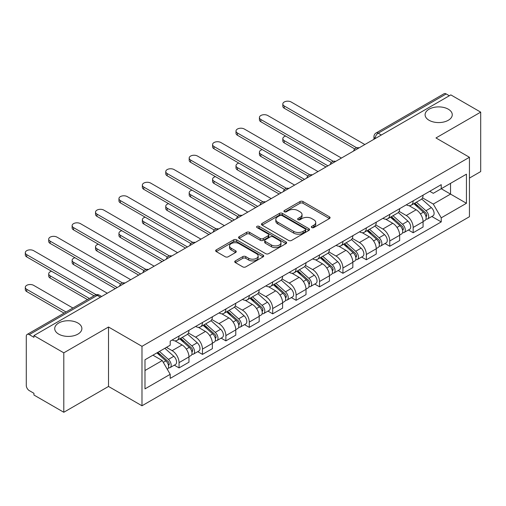 <?xml version="1.0" encoding="UTF-8"?>
<svg xmlns="http://www.w3.org/2000/svg" width="506" height="506" viewBox="0 0 506 506"><rect width="100%" height="100%" fill="white"/><g stroke="black" fill="none" stroke-linecap="round" stroke-linejoin="round"><path stroke-width="0.76" d="M311.759 227.567A1.461 0.841 0 0 0 313.821 227.567L329.476 218.535A2.081 1.202 0 0 0 330.083 217.681A2.081 1.202 0 0 0 329.476 216.834L302.961 201.527A2.081 1.202 0 0 0 300.014 201.527L284.359 210.559A1.461 0.841 0 0 0 283.936 211.154A1.461 0.841 0 0 0 284.359 211.748A1.461 0.841 0 0 0 286.421 211.748L288.452 210.585A6.667 3.852 0 0 1 297.876 210.585L300.083 211.856A6.667 3.852 0 0 1 302.038 214.582A6.667 3.852 0 0 1 300.083 217.302L298.059 218.472A1.461 0.841 0 0 0 297.636 219.066A1.461 0.841 0 0 0 298.059 219.661A1.461 0.841 0 0 0 300.121 219.661L302.152 218.491A6.667 3.852 0 0 1 311.576 218.491L313.783 219.768A6.667 3.852 0 0 1 315.738 222.488A6.667 3.852 0 0 1 313.783 225.208L311.759 226.378A1.461 0.841 0 0 0 311.335 226.973A1.461 0.841 0 0 0 311.759 227.567L311.759 226.378M77.905 323.024A13.586 7.843 0 0 0 63.105 321.329A13.586 7.843 0 0 0 54.718 328.571A13.586 7.843 0 0 0 58.696 334.118A13.586 7.843 0 0 0 73.496 335.82A13.586 7.843 0 0 0 81.883 328.571A13.586 7.843 0 0 0 77.905 323.024M448.284 109.188A13.586 7.843 0 0 0 433.484 107.487A13.586 7.843 0 0 0 425.097 114.736A13.586 7.843 0 0 0 429.075 120.283A13.586 7.843 0 0 0 443.876 121.978A13.586 7.843 0 0 0 452.263 114.736A13.586 7.843 0 0 0 448.284 109.188M235.347 260.887A2.081 1.202 0 0 0 234.733 261.735A2.081 1.202 0 0 0 235.347 262.589L242.785 266.883A2.081 1.202 0 0 0 245.733 266.883L263.114 256.846A2.081 1.202 0 0 0 263.721 255.998A2.081 1.202 0 0 0 263.114 255.144L236.599 239.838A2.081 1.202 0 0 0 233.652 239.838L216.271 249.875A2.081 1.202 0 0 0 215.657 250.723A2.081 1.202 0 0 0 216.271 251.577L225.252 256.763A2.081 1.202 0 0 0 228.2 256.763L235.638 252.469A2.081 1.202 0 0 0 236.251 251.615A2.081 1.202 0 0 0 235.638 250.767L231.185 248.193A5.572 3.219 0 0 1 229.553 245.916A5.572 3.219 0 0 1 232.994 242.943A5.572 3.219 0 0 1 239.066 243.645L256.523 253.721A5.572 3.219 0 0 1 258.155 255.998A5.572 3.219 0 0 1 254.714 258.971A5.572 3.219 0 0 1 248.642 258.269L245.733 256.593A2.081 1.202 0 0 0 242.785 256.593L235.347 260.887L235.347 262.589M141.984 346.332L108.518 327.009L63.8 352.834L33.934 335.592L450.833 94.894L480.7 112.136L435.976 137.955L469.442 157.277L141.984 346.332L141.984 405.774L469.442 216.713L469.442 157.277M288.597 240.432A2.081 1.202 0 0 0 291.545 240.432L308.926 230.401A2.081 1.202 0 0 0 309.533 229.547A2.081 1.202 0 0 0 308.926 228.699L282.411 213.387A2.081 1.202 0 0 0 279.464 213.387L262.083 223.424A2.081 1.202 0 0 0 261.469 224.272A2.081 1.202 0 0 0 262.083 225.126L288.597 240.432M257.579 227.883A1.461 0.841 0 0 1 259.059 228.092L259.059 226.359L286.016 241.919A2.081 1.202 0 0 1 286.63 242.772A2.081 1.202 0 0 1 286.016 243.62L268.635 253.658A2.081 1.202 0 0 1 265.688 253.658L239.174 238.351L239.174 236.65A2.081 1.202 0 0 0 238.566 237.497A2.081 1.202 0 0 0 239.174 238.351M239.174 236.65L246.612 232.355A2.081 1.202 0 0 1 249.559 232.355L260.312 238.56A2.081 1.202 0 0 0 263.259 238.56L268.193 235.714A2.081 1.202 0 0 0 268.806 234.86A2.081 1.202 0 0 0 268.193 234.012L256.997 227.548A1.461 0.841 0 0 1 256.574 226.954A1.461 0.841 0 0 1 257.472 226.176A1.461 0.841 0 0 1 259.059 226.359M63.8 352.834L63.8 412.27L33.934 395.028L33.934 393.295L29.278 390.607A4.244 2.448 -120 0 1 26.28 385.408L26.28 336.37A4.244 2.448 -120 0 1 27.16 334.428L95.141 295.175A4.244 2.448 60 0 1 97.266 295.384L29.278 334.637A4.244 2.448 -120 0 0 27.16 334.428M469.442 178.074L480.7 171.572L480.7 112.136M63.8 412.27L108.518 386.451L141.984 405.774M33.934 335.592L33.934 337.325L29.278 334.637M381.353 135.007L378.203 133.192A4.244 2.448 60 0 0 376.078 132.977L444.059 93.73A4.244 2.448 60 0 1 446.184 93.939L378.203 133.192A4.244 2.448 120 0 0 375.199 138.391L375.199 138.562M449.334 95.76L446.184 93.939M413.168 200.857A9.766 5.636 60 0 1 411.144 205.24L421.049 199.522A9.766 5.636 -120 0 0 423.073 195.139M399.107 211.369L406.261 215.499A9.766 5.636 60 0 1 413.168 227.46L423.073 221.742A9.766 5.636 -120 0 0 416.166 209.781L409.082 205.689M423.073 221.742L423.073 227.023L413.168 232.741L408.418 230.002M411.144 205.24A9.766 5.636 60 0 1 406.337 204.803M413.168 227.46L413.168 232.741M389.753 214.373A9.766 5.636 60 0 1 387.735 218.756L397.64 213.039A9.766 5.636 -120 0 0 399.658 208.655M385.009 243.519L389.753 246.258L399.658 240.54L399.658 235.258A9.766 5.636 -120 0 0 392.757 223.298L385.667 219.206M387.735 218.756A9.766 5.636 60 0 1 382.928 218.32M375.699 224.885L382.852 229.016A9.766 5.636 60 0 1 389.753 240.976L389.753 246.258M366.344 227.89A9.766 5.636 60 0 1 364.32 232.273L374.225 226.555A9.766 5.636 -120 0 0 376.249 222.172M361.594 257.035L366.344 259.774L376.249 254.056L376.249 248.775A9.766 5.636 -120 0 0 369.348 236.814L362.258 232.722M364.32 232.273A9.766 5.636 60 0 1 359.519 231.837M352.29 238.402L359.443 242.532A9.766 5.636 60 0 1 366.344 254.493L366.344 259.774M342.935 241.406A9.766 5.636 60 0 1 340.911 245.79L350.816 240.072A9.766 5.636 -120 0 0 352.84 235.688M338.185 270.552L342.935 273.291L352.84 267.573L352.84 262.291A9.766 5.636 -120 0 0 345.933 250.331L338.843 246.239M340.911 245.79A9.766 5.636 60 0 1 336.104 245.353M328.875 251.918L336.028 256.049A9.766 5.636 60 0 1 342.935 268.009L342.935 273.291M319.52 254.923A9.766 5.636 60 0 1 317.502 259.306L327.407 253.588A9.766 5.636 -120 0 0 329.425 249.205M314.77 284.068L319.52 286.807L329.425 281.089L329.425 275.808A9.766 5.636 -120 0 0 322.524 263.847L315.434 259.755M317.502 259.306A9.766 5.636 60 0 1 312.695 258.87M305.466 265.435L312.619 269.565A9.766 5.636 60 0 1 319.52 281.526L319.52 286.807M296.111 268.439A9.766 5.636 60 0 1 294.087 272.823L303.992 267.105A9.766 5.636 -120 0 0 306.016 262.722M291.361 297.585L296.111 300.324L306.016 294.606L306.016 289.324A9.766 5.636 -120 0 0 299.109 277.364L292.025 273.272M294.087 272.823A9.766 5.636 60 0 1 289.28 272.38M282.051 278.951L289.204 283.082A9.766 5.636 60 0 1 296.111 295.042L296.111 300.324M272.696 281.956A9.766 5.636 60 0 1 270.678 286.339L280.583 280.621A9.766 5.636 -120 0 0 282.601 276.238M267.952 311.101L272.696 313.84L282.601 308.122L282.601 302.841A9.766 5.636 -120 0 0 275.7 290.88L268.61 286.788M270.678 286.339A9.766 5.636 60 0 1 265.871 285.896M258.642 292.468L265.795 296.598A9.766 5.636 60 0 1 272.696 308.559L272.696 313.84M249.287 295.472A9.766 5.636 60 0 1 247.263 299.856L257.168 294.138A9.766 5.636 -120 0 0 259.192 289.755M244.537 324.618L249.287 327.357L259.192 321.639L259.192 316.358A9.766 5.636 -120 0 0 252.292 304.397L245.201 300.305M247.263 299.856A9.766 5.636 60 0 1 242.463 299.413M235.233 305.985L242.387 310.115A9.766 5.636 60 0 1 249.287 322.075L249.287 327.357M225.878 308.989A9.766 5.636 60 0 1 223.854 313.372L233.759 307.654A9.766 5.636 -120 0 0 235.783 303.271M221.128 338.135L225.878 340.873L235.783 335.155L235.783 329.874A9.766 5.636 -120 0 0 228.876 317.913L221.786 313.821M223.854 313.372A9.766 5.636 60 0 1 219.047 312.929M211.818 319.501L218.971 323.631A9.766 5.636 60 0 1 225.878 335.592L225.878 340.873M202.463 322.505A9.766 5.636 60 0 1 200.446 326.889L210.351 321.171A9.766 5.636 -120 0 0 212.368 316.788M197.713 351.651L202.463 354.39L212.368 348.672L212.368 343.391A9.766 5.636 -120 0 0 205.468 331.43L198.377 327.338M200.446 326.889A9.766 5.636 60 0 1 195.639 326.446M188.409 333.018L195.563 337.148A9.766 5.636 60 0 1 202.463 349.108L202.463 354.39M179.054 336.022A9.766 5.636 60 0 1 177.03 340.405L186.935 334.687A9.766 5.636 -120 0 0 188.959 330.304M174.304 365.168L179.054 367.906L188.959 362.188L188.959 356.907A9.766 5.636 -120 0 0 182.052 344.947L174.968 340.854M177.03 340.405A9.766 5.636 60 0 1 172.223 339.962M166.449 347.375L172.148 350.664A9.766 5.636 60 0 1 179.054 362.625L179.054 367.906M429.752 191.287L433.275 193.324L466.443 174.172L450.536 183.355L450.536 194.102L433.275 204.063L422.523 197.852M144.988 370.506L162.243 360.544L170.199 374.32L144.988 388.874L144.988 359.766L170.199 345.206L170.199 341.133L441.232 184.658L441.232 188.732L466.443 203.285L441.232 217.839L433.275 204.063M466.443 174.172L466.443 203.285M170.199 374.32L170.199 378.393L441.232 221.913L441.232 217.839M108.518 327.009L108.518 386.451M162.243 360.544L152.939 355.174M431.827 216.486L441.232 221.913M312.341 227.776L313.783 226.941A6.667 3.852 0 0 0 315.738 224.221L315.738 222.488M302.038 214.582L302.038 216.315A6.667 3.852 0 0 1 300.083 219.035L298.641 219.863M329.444 218.548L302.961 203.26A2.081 1.202 0 0 0 300.014 203.26L284.941 211.957M308.894 230.413L282.411 215.12A2.081 1.202 0 0 0 279.464 215.12L262.108 225.138M305.245 230.141A1.461 0.841 0 0 0 305.668 229.547A1.461 0.841 0 0 0 305.245 228.952L281.969 215.512A1.461 0.841 0 0 0 279.907 215.512L277.769 216.745A6.667 3.852 0 0 0 275.814 219.471A6.667 3.852 0 0 0 277.769 222.191L293.676 231.375A6.667 3.852 0 0 0 303.107 231.375L305.245 230.141L305.245 231.874A1.461 0.841 0 0 0 305.668 231.28L305.668 229.547M275.814 219.471L275.814 221.204A6.667 3.852 0 0 0 277.769 223.924L277.769 222.191M305.245 231.874L303.107 233.108A6.667 3.852 0 0 1 293.676 233.108L277.769 223.924M239.205 238.364L246.612 234.088L246.612 232.355M268.806 234.86L268.806 236.593A2.081 1.202 0 0 1 268.193 237.447L263.259 240.293A2.081 1.202 0 0 1 260.312 240.293L249.559 234.088A2.081 1.202 0 0 0 246.612 234.088M259.059 228.092L285.991 243.639M271.469 245.005A5.572 3.219 0 0 0 277.547 245.701A5.572 3.219 0 0 0 280.982 242.728A5.572 3.219 0 0 0 279.35 240.458L273.202 236.903A2.081 1.202 0 0 0 270.255 236.903L265.321 239.755A2.081 1.202 0 0 0 264.714 240.603A2.081 1.202 0 0 0 265.321 241.457L271.469 245.005L271.469 246.738A5.572 3.219 0 0 0 277.547 247.434A5.572 3.219 0 0 0 280.982 244.461L280.982 242.728M264.714 240.603L264.714 242.336A2.081 1.202 0 0 0 265.321 243.184L265.321 241.457M271.469 246.738L265.321 243.184M258.155 255.998L258.155 257.731A5.572 3.219 0 0 1 254.714 260.704A5.572 3.219 0 0 1 248.642 260.002L245.733 258.326A2.081 1.202 0 0 0 242.785 258.326L235.372 262.601M229.553 245.916L229.553 247.649A5.572 3.219 0 0 0 231.185 249.926L231.185 248.193M235.613 252.481L231.185 249.926M263.082 256.865L236.599 241.571A2.081 1.202 0 0 0 233.652 241.571L216.296 251.59L216.271 249.875M413.845 203.684L423.383 212.197A5.307 3.061 60 0 1 425.053 220.401L423.073 221.546M414.098 203.912L418.588 206.499M285.669 136.089A4.883 2.821 -0 0 0 282.822 138.65A4.883 2.821 -0 0 0 284.252 140.643L327.926 165.854M414.806 203.127L425.419 212.602A2.549 1.467 60 0 1 426.223 216.536A2.549 1.467 60 0 1 425.989 216.631M416.394 202.21L425.938 210.724A5.307 3.061 60 0 1 427.602 218.927A5.307 3.061 60 0 1 426.001 219.098M421.713 199.016L431.34 207.605A5.307 3.061 60 0 1 433.003 215.809L427.602 218.927M325.972 166.98L284.252 142.894A4.883 2.821 180 0 1 282.822 140.902L282.822 138.65M354.757 148.941L284.252 108.233A4.883 2.821 180 0 1 282.822 106.241L282.822 103.989A4.883 2.821 -0 0 0 284.252 105.982L356.692 147.803M364.845 144.539L291.159 101.997A4.883 2.821 -0 0 0 285.839 101.39A4.883 2.821 -0 0 0 282.822 103.989M390.436 217.2L399.974 225.714A5.307 3.061 60 0 1 401.637 233.917L399.658 235.062M390.683 217.422L395.173 220.015M262.26 149.605A4.883 2.821 -0 0 0 259.414 152.167A4.883 2.821 -0 0 0 260.843 154.159L304.511 179.371M391.397 216.644L402.011 226.119A2.549 1.467 60 0 1 402.808 230.053A2.549 1.467 60 0 1 402.58 230.148M392.985 215.727L402.523 224.24A5.307 3.061 60 0 1 404.186 232.444A5.307 3.061 60 0 1 402.586 232.615M398.304 212.533L407.925 221.122A5.307 3.061 60 0 1 409.594 229.326L404.186 232.444M302.563 180.497L260.843 156.411A4.883 2.821 180 0 1 259.414 154.419L259.414 152.167M367.021 230.717L376.559 239.23A5.307 3.061 60 0 1 378.229 247.434L376.249 248.579M367.274 230.938L371.765 233.532M238.851 163.122A4.883 2.821 -0 0 0 236.005 165.683A4.883 2.821 -0 0 0 237.434 167.676L281.102 192.887M367.982 230.16L378.602 239.635A2.549 1.467 60 0 1 379.399 243.569A2.549 1.467 60 0 1 379.165 243.664M369.57 229.243L379.114 237.757A5.307 3.061 60 0 1 380.778 245.96A5.307 3.061 60 0 1 379.177 246.131M374.889 226.049L384.516 234.639A5.307 3.061 60 0 1 386.179 242.842L380.778 245.96M279.154 194.013L237.434 169.927A4.883 2.821 180 0 1 236.005 167.935L236.005 165.683M331.341 162.458L260.843 121.75A4.883 2.821 180 0 1 259.414 119.758L259.414 117.506A4.883 2.821 -0 0 0 260.843 119.498L333.283 161.319M341.43 158.055L267.744 115.513A4.883 2.821 -0 0 0 262.424 114.906A4.883 2.821 -0 0 0 259.414 117.506M307.933 175.974L237.434 135.266A4.883 2.821 180 0 1 236.005 133.274L236.005 131.022A4.883 2.821 -0 0 0 237.434 133.015L309.868 174.836M318.021 171.572L244.335 129.03A4.883 2.821 -0 0 0 239.015 128.423A4.883 2.821 -0 0 0 236.005 131.022M343.612 244.234L353.15 252.747A5.307 3.061 60 0 1 354.814 260.951L352.834 262.095M343.865 244.455L348.356 247.048M215.436 176.638A4.883 2.821 -0 0 0 212.59 179.2A4.883 2.821 -0 0 0 214.019 181.192L257.693 206.404M344.573 243.677L355.187 253.152A2.549 1.467 60 0 1 355.99 257.086A2.549 1.467 60 0 1 355.756 257.181M346.161 242.76L355.699 251.273A5.307 3.061 60 0 1 357.369 259.477A5.307 3.061 60 0 1 355.762 259.648M351.48 239.566L361.107 248.155A5.307 3.061 60 0 1 362.77 256.359L357.369 259.477M255.739 207.53L214.019 183.444A4.883 2.821 180 0 1 212.59 181.452L212.59 179.2M320.197 257.75L329.741 266.264A5.307 3.061 60 0 1 331.405 274.467L329.425 275.612M320.45 257.971L324.941 260.565M192.027 190.155A4.883 2.821 -0 0 0 189.181 192.716A4.883 2.821 -0 0 0 190.61 194.709L234.278 219.92M321.158 257.193L331.778 266.668A2.549 1.467 60 0 1 332.575 270.602A2.549 1.467 60 0 1 332.341 270.697M322.752 256.276L332.29 264.79A5.307 3.061 60 0 1 333.954 272.993A5.307 3.061 60 0 1 332.353 273.164M328.071 253.082L337.692 261.672A5.307 3.061 60 0 1 339.355 269.875L333.954 272.993M232.33 221.046L190.61 196.96A4.883 2.821 180 0 1 189.181 194.968L189.181 192.716M296.788 271.267L306.326 279.78A5.307 3.061 60 0 1 307.996 287.984L306.016 289.128M297.041 271.488L301.532 274.081M168.612 203.671A4.883 2.821 -0 0 0 165.766 206.233A4.883 2.821 -0 0 0 167.195 208.225L210.869 233.437M297.749 270.71L308.363 280.185A2.549 1.467 60 0 1 309.166 284.119A2.549 1.467 60 0 1 308.932 284.214M299.337 269.793L308.881 278.306A5.307 3.061 60 0 1 310.545 286.51A5.307 3.061 60 0 1 308.945 286.681M304.656 266.599L314.283 275.188A5.307 3.061 60 0 1 315.946 283.392L310.545 286.51M208.915 234.563L167.195 210.477A4.883 2.821 180 0 1 165.766 208.485L165.766 206.233M284.517 189.491L214.019 148.783A4.883 2.821 180 0 1 212.59 146.791L212.59 144.539A4.883 2.821 -0 0 0 214.019 146.531L286.459 188.352M294.612 185.088L220.926 142.547A4.883 2.821 -0 0 0 215.607 141.939A4.883 2.821 -0 0 0 212.59 144.539M261.109 203.007L190.61 162.299A4.883 2.821 180 0 1 189.181 160.307L189.181 158.055A4.883 2.821 -0 0 0 190.61 160.048L263.044 201.869M271.197 198.605L197.511 156.063A4.883 2.821 -0 0 0 192.191 155.456A4.883 2.821 -0 0 0 189.181 158.055M237.7 216.524L167.195 175.816A4.883 2.821 180 0 1 165.766 173.824L165.766 171.572A4.883 2.821 -0 0 0 167.195 173.564L239.635 215.385M247.788 212.122L174.102 169.58A4.883 2.821 -0 0 0 168.783 168.972A4.883 2.821 -0 0 0 165.766 171.572M273.379 284.783L282.917 293.297A5.307 3.061 60 0 1 284.581 301.5L282.601 302.639M273.626 285.005L278.117 287.598M145.203 217.188A4.883 2.821 -0 0 0 142.357 219.749A4.883 2.821 -0 0 0 143.786 221.742L187.454 246.953M274.341 284.227L284.954 293.695A2.549 1.467 60 0 1 285.751 297.636A2.549 1.467 60 0 1 285.523 297.73M275.928 283.309L285.466 291.823A5.307 3.061 60 0 1 287.13 300.026A5.307 3.061 60 0 1 285.529 300.197M281.247 280.115L290.868 288.705A5.307 3.061 60 0 1 292.538 296.908L287.13 300.026M185.506 248.079L143.786 223.994A4.883 2.821 180 0 1 142.357 222.001L142.357 219.749M214.285 230.04L143.786 189.333A4.883 2.821 180 0 1 142.357 187.34L142.357 185.088A4.883 2.821 -0 0 0 143.786 187.081L216.226 228.902M224.373 225.638L150.687 183.096A4.883 2.821 -0 0 0 145.367 182.489A4.883 2.821 -0 0 0 142.357 185.088M249.964 298.3L259.502 306.813A5.307 3.061 60 0 1 261.172 315.017L259.192 316.155M250.217 298.521L254.708 301.114M121.794 230.704A4.883 2.821 -0 0 0 118.948 233.266A4.883 2.821 -0 0 0 120.377 235.258L164.045 260.47M250.925 297.743L261.545 307.212A2.549 1.467 60 0 1 262.342 311.152A2.549 1.467 60 0 1 262.108 311.247M252.513 296.826L262.057 305.339A5.307 3.061 60 0 1 263.721 313.543A5.307 3.061 60 0 1 262.121 313.714M257.832 293.632L267.459 302.221A5.307 3.061 60 0 1 269.122 310.425L263.721 313.543M162.097 261.596L120.377 237.51A4.883 2.821 180 0 1 118.948 235.518L118.948 233.266M190.876 243.557L120.377 202.849A4.883 2.821 180 0 1 118.948 200.857L118.948 198.605A4.883 2.821 -0 0 0 120.377 200.597L192.811 242.418M200.964 239.155L127.278 196.613A4.883 2.821 -0 0 0 121.959 195.999A4.883 2.821 -0 0 0 118.948 198.605M226.555 311.816L236.093 320.33A5.307 3.061 60 0 1 237.757 328.533L235.777 329.672M226.808 312.038L231.299 314.631M98.379 244.221A4.883 2.821 -0 0 0 95.533 246.783A4.883 2.821 -0 0 0 96.962 248.775L140.636 273.986M227.517 311.26L238.13 320.728A2.549 1.467 60 0 1 238.933 324.669A2.549 1.467 60 0 1 238.699 324.763M229.104 310.342L238.642 318.856A5.307 3.061 60 0 1 240.312 327.059A5.307 3.061 60 0 1 238.705 327.23M234.423 307.148L244.05 315.738A5.307 3.061 60 0 1 245.714 323.941L240.312 327.059M138.682 275.112L96.962 251.027A4.883 2.821 180 0 1 95.533 249.034L95.533 246.783M167.461 257.073L96.962 216.366A4.883 2.821 180 0 1 95.533 214.373L95.533 212.122A4.883 2.821 -0 0 0 96.962 214.114L169.402 255.935M177.555 252.671L103.869 210.129A4.883 2.821 -0 0 0 98.55 209.516A4.883 2.821 -0 0 0 95.533 212.122M203.14 325.333L212.684 333.846A5.307 3.061 60 0 1 214.348 342.05L212.368 343.188M203.393 325.554L207.884 328.147M74.97 257.737A4.883 2.821 -0 0 0 72.124 260.299A4.883 2.821 -0 0 0 73.553 262.291L117.221 287.503M204.101 324.776L214.721 334.245A2.549 1.467 60 0 1 215.518 338.185A2.549 1.467 60 0 1 215.284 338.28M205.695 323.859L215.233 332.372A5.307 3.061 60 0 1 216.897 340.576A5.307 3.061 60 0 1 215.297 340.747M211.015 320.665L220.635 329.254A5.307 3.061 60 0 1 222.298 337.458L216.897 340.576M115.273 288.629L73.553 264.543A4.883 2.821 180 0 1 72.124 262.551L72.124 260.299M144.052 270.59L73.553 229.882A4.883 2.821 180 0 1 72.124 227.89L72.124 225.638A4.883 2.821 -0 0 0 73.553 227.63L145.987 269.451M154.14 266.188L80.454 223.646A4.883 2.821 -0 0 0 75.135 223.032A4.883 2.821 -0 0 0 72.124 225.638M179.731 338.849L189.269 347.363A5.307 3.061 60 0 1 190.939 355.566L188.959 356.705M179.984 339.071L184.475 341.664M51.555 271.254A4.883 2.821 -0 0 0 48.709 273.816A4.883 2.821 -0 0 0 50.138 275.808L89.417 298.483M180.693 338.293L191.306 347.761A2.549 1.467 60 0 1 192.109 351.702A2.549 1.467 60 0 1 191.875 351.796M182.28 337.375L191.825 345.889A5.307 3.061 60 0 1 193.488 354.092A5.307 3.061 60 0 1 191.888 354.263M187.6 334.181L197.226 342.771A5.307 3.061 60 0 1 198.89 350.974L193.488 354.092M87.468 299.609L50.138 278.06A4.883 2.821 180 0 1 48.709 276.067L48.709 273.816M120.643 284.1L50.138 243.399A4.883 2.821 180 0 1 48.709 241.406L48.709 239.155A4.883 2.821 -0 0 0 50.138 241.147L122.578 282.968M130.731 279.704L57.045 237.162A4.883 2.821 -0 0 0 51.726 236.549A4.883 2.821 -0 0 0 48.709 239.155M156.904 352.884L165.86 360.879A5.307 3.061 60 0 1 167.524 369.083L167.265 369.235M156.993 352.834L161.06 355.18M72.908 308.015L33.63 285.34A4.883 2.821 -0 0 0 28.311 284.726A4.883 2.821 -0 0 0 25.3 287.332A4.883 2.821 -0 0 0 26.729 289.324L66.008 312M157.866 352.328L167.897 361.278A2.549 1.467 60 0 1 168.694 365.218A2.549 1.467 60 0 1 168.466 365.313M159.453 351.411L168.409 359.405A5.307 3.061 60 0 1 170.073 367.609A5.307 3.061 60 0 1 168.473 367.78M164.855 348.292L173.811 356.287A5.307 3.061 60 0 1 175.481 364.491L170.073 367.609M64.053 313.125L26.729 291.576A4.883 2.821 180 0 1 25.3 289.584L25.3 287.332M94.072 295.795L26.729 256.915A4.883 2.821 180 0 1 25.3 254.923L25.3 252.671A4.883 2.821 -0 0 0 26.729 254.663L96.165 294.751M107.316 293.221L33.63 250.679A4.883 2.821 -0 0 0 28.311 250.065A4.883 2.821 -0 0 0 25.3 252.671M375.351 138.473L375.199 138.391A4.244 2.448 0 0 1 373.953 136.658L373.953 139.276M202.463 349.108L212.368 343.391M225.878 335.592L235.783 329.874M249.287 322.075L259.192 316.358M272.696 308.559L282.601 302.841M296.111 295.042L306.016 289.324M319.52 281.526L329.425 275.808M342.935 268.009L352.84 262.291M366.344 254.493L376.249 248.775M389.753 240.976L399.658 235.258M179.054 362.625L188.959 356.907M172.148 350.664L182.052 344.947M195.563 337.148L205.468 331.43M218.971 323.631L228.876 317.913M242.387 310.115L252.292 304.397M265.795 296.598L275.7 290.88M289.204 283.082L299.109 277.364M312.619 269.565L322.524 263.847M336.028 256.049L345.933 250.331M359.443 242.532L369.348 236.814M382.852 229.016L392.757 223.298M406.261 215.499L416.166 209.781M358.729 148.068A4.244 2.448 120 0 0 356.85 149.156M335.314 161.585A4.244 2.448 120 0 0 333.441 162.673M311.905 175.101A4.244 2.448 120 0 0 310.033 176.189M288.496 188.618A4.244 2.448 120 0 0 286.617 189.706M265.081 202.134A4.244 2.448 120 0 0 263.209 203.216M241.672 215.651A4.244 2.448 120 0 0 239.793 216.732M218.257 229.167A4.244 2.448 120 0 0 216.385 230.249M194.848 242.684A4.244 2.448 120 0 0 192.976 243.765M171.439 256.2A4.244 2.448 120 0 0 169.561 257.282M148.024 269.717A4.244 2.448 120 0 0 146.152 270.799M124.615 283.233A4.244 2.448 120 0 0 122.737 284.315M100.416 297.205L97.266 295.384A4.244 2.448 120 0 1 99.385 295.175A4.244 4.244 0 0 0 95.141 295.175M313.783 226.941L313.783 225.208M298.059 219.661L298.059 218.472M300.083 219.035L300.083 217.302M284.359 211.748L284.359 210.559M300.014 203.26L300.014 201.527M302.961 203.26L302.961 201.527M329.476 218.535L329.476 216.834M262.083 225.126L262.083 223.424M279.464 215.12L279.464 213.387M282.411 215.12L282.411 213.387M308.926 230.401L308.926 228.699M293.676 233.108L293.676 231.375M303.107 233.108L303.107 231.375M249.559 234.088L249.559 232.355M260.312 240.293L260.312 238.56M263.259 240.293L263.259 238.56M268.193 237.447L268.193 235.714M286.016 243.62L286.016 241.919M242.785 258.326L242.785 256.593M245.733 258.326L245.733 256.593M248.642 260.002L248.642 258.269M235.638 252.469L235.638 250.767M233.652 241.571L233.652 239.838M236.599 241.571L236.599 239.838M263.114 256.846L263.114 255.144M423.383 212.197L420.41 213.911M426.748 215.373L425.793 215.923M431.34 207.605L425.938 210.724M284.252 142.894L284.252 140.643M284.252 105.982L284.252 108.233M399.974 225.714L396.995 227.428M403.339 228.889L402.384 229.439M407.925 221.122L402.523 224.24M260.843 156.411L260.843 154.159M376.559 239.23L373.586 240.945M379.924 242.406L378.969 242.956M384.516 234.639L379.114 237.757M237.434 169.927L237.434 167.676M260.843 119.498L260.843 121.75M237.434 133.015L237.434 135.266M353.15 252.747L350.177 254.461M356.515 255.922L355.56 256.472M361.107 248.155L355.699 251.273M214.019 183.444L214.019 181.192M329.741 266.264L326.762 267.978M333.106 269.439L332.145 269.989M337.692 261.672L332.29 264.79M190.61 196.96L190.61 194.709M306.326 279.78L303.353 281.494M309.691 282.955L308.736 283.505M314.283 275.188L308.881 278.306M167.195 210.477L167.195 208.225M214.019 146.531L214.019 148.783M190.61 160.048L190.61 162.299M167.195 173.564L167.195 175.816M282.917 293.297L279.938 295.011M286.282 296.472L285.327 297.022M290.868 288.705L285.466 291.823M143.786 223.994L143.786 221.742M143.786 187.081L143.786 189.333M259.502 306.813L256.529 308.527M262.867 309.988L261.912 310.539M267.459 302.221L262.057 305.339M120.377 237.51L120.377 235.258M120.377 200.597L120.377 202.849M236.093 320.33L233.121 322.044M239.458 323.505L238.503 324.055M244.05 315.738L238.642 318.856M96.962 251.027L96.962 248.775M96.962 214.114L96.962 216.366M212.684 333.846L209.705 335.56M216.049 337.021L215.088 337.572M220.635 329.254L215.233 332.372M73.553 264.543L73.553 262.291M73.553 227.63L73.553 229.882M189.269 347.363L186.297 349.077M192.634 350.538L191.679 351.088M197.226 342.771L191.825 345.889M50.138 278.06L50.138 275.808M50.138 241.147L50.138 243.399M165.86 360.879L163.293 362.359M169.225 364.054L168.27 364.605M173.811 356.287L168.409 359.405M26.729 291.576L26.729 289.324M26.729 254.663L26.729 256.915M359.089 147.866A4.244 4.244 0 0 0 353.643 151.009M335.674 161.382A4.244 4.244 0 0 0 330.228 164.526M312.265 174.899A4.244 4.244 0 0 0 306.819 178.042M288.856 188.415A4.244 4.244 0 0 0 283.411 191.559M265.441 201.932A4.244 4.244 0 0 0 259.995 205.075M242.032 215.448A4.244 4.244 0 0 0 236.587 218.592M218.617 228.959A4.244 4.244 0 0 0 213.171 232.109M195.208 242.475A4.244 4.244 0 0 0 189.763 245.625M171.8 255.992A4.244 4.244 0 0 0 166.354 259.142M148.384 269.508A4.244 4.244 0 0 0 142.939 272.658M124.976 283.025A4.244 4.244 0 0 0 119.53 286.175M101.662 296.491L99.385 295.175M376.078 132.977A4.244 4.244 0 0 0 373.953 136.658"/></g></svg>
